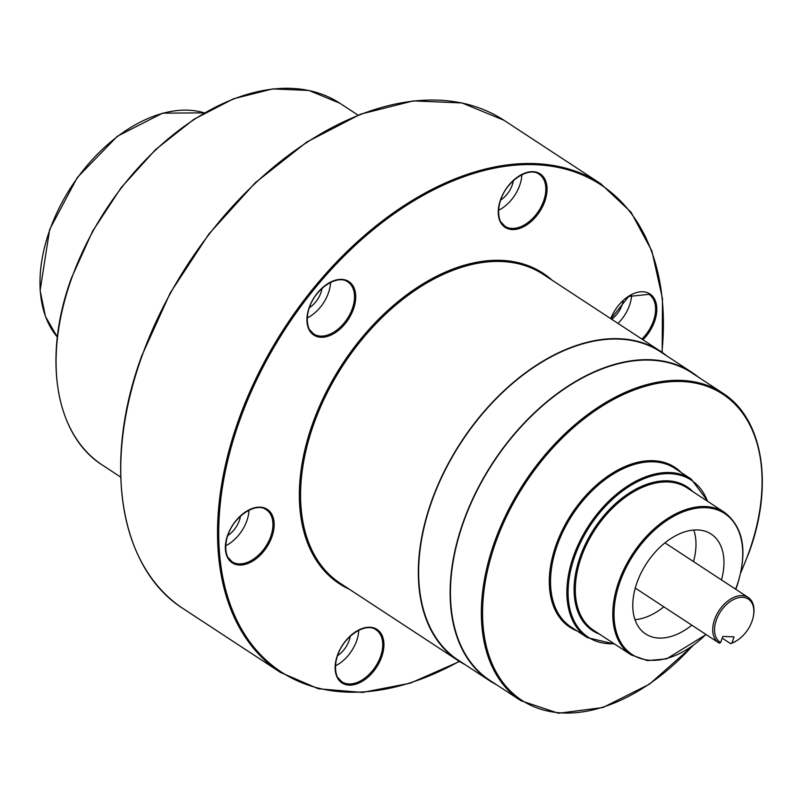 <?xml version="1.0" encoding="UTF-8"?>
<svg xmlns="http://www.w3.org/2000/svg" width="802" height="802" viewBox="0 0 802 802"><rect width="100%" height="100%" fill="white"/><g stroke="black" fill="none" stroke-linecap="round" stroke-linejoin="round"><path stroke-width="1.2" d="M716.397 619.886A25.754 16.351 123.3 0 0 720.647 642.502L719.374 643.194A27.047 17.173 -56.7 0 1 718.522 642.683A27.047 17.173 -56.7 0 1 714.662 619.294A27.047 17.173 -56.7 0 1 748.186 597.44A27.047 17.173 -56.7 0 1 753.609 614.893L753.479 615.695A25.754 16.351 123.3 0 0 740.316 597.39A25.754 16.351 123.3 0 0 716.397 619.886M737.369 640.257L736.687 640.698A27.047 17.173 -56.7 0 1 730.612 643.655L731.895 642.963A25.754 16.351 123.3 0 0 737.369 640.257A25.754 16.351 123.3 0 0 751.985 621.349A25.754 16.351 123.3 0 0 753.479 615.695M635.274 588.087A27.047 17.173 123.3 0 0 635.565 588.287L718.522 642.683M730.612 643.655L722.211 638.141M721.469 579.926A59.729 37.915 123.3 0 0 711.123 534.062A59.729 37.915 123.3 0 0 637.099 582.312A59.729 37.915 123.3 0 0 645.62 633.951A59.729 37.915 123.3 0 0 691.805 625.169M693.499 561.58A59.729 37.915 123.3 0 0 693.78 530.012M307.256 317.943A31.108 19.749 123.3 0 0 328.349 293.151A31.108 19.749 123.3 0 0 330.564 282.414M309.331 307.757A20.291 12.872 123.3 0 0 320.87 292.85A20.291 12.872 123.3 0 0 322.043 288.379M225.703 545.731A31.108 19.749 123.3 0 0 246.785 520.939A31.108 19.749 123.3 0 0 249.001 510.192M227.778 535.536A20.291 12.872 123.3 0 0 239.307 520.628A20.291 12.872 123.3 0 0 240.48 516.157M335.467 665.81A31.108 19.749 123.3 0 0 356.549 641.019A31.108 19.749 123.3 0 0 358.775 630.282M337.542 655.625A20.291 12.872 123.3 0 0 349.07 640.718A20.291 12.872 123.3 0 0 350.253 636.247M617.971 323.396A31.108 19.749 123.3 0 0 629.44 305.542A31.108 19.749 123.3 0 0 631.655 294.805M611.685 319.266A20.291 12.872 123.3 0 0 621.961 305.241A20.291 12.872 123.3 0 0 623.134 300.77M498.583 210.254A31.108 19.749 123.3 0 0 519.666 185.462A31.108 19.749 123.3 0 0 521.891 174.716M500.659 200.059A20.291 12.872 123.3 0 0 512.187 185.152A20.291 12.872 123.3 0 0 513.36 180.681M496.689 684.838A184.38 117.032 -56.7 0 1 489.741 680.808L458.283 660.166A184.38 117.032 -56.7 0 1 431.997 500.739A184.38 117.032 -56.7 0 1 660.507 351.797L691.966 372.429A184.38 117.032 -56.7 0 1 698.432 377.191M489.741 680.808A184.38 117.032 -56.7 0 1 463.466 521.38A184.38 117.032 -56.7 0 1 691.966 372.429M520.889 700.707L489.982 680.447A183.949 116.761 -56.7 0 1 463.767 521.39A183.949 116.761 -56.7 0 1 691.735 372.8L722.632 393.06A183.949 116.761 -56.7 0 0 494.664 541.651A183.949 116.761 -56.7 0 0 520.889 700.707L558.493 713.259L602.984 707.514L649.47 684.156L692.918 645.77M464.99 664.567A184.811 117.303 -56.7 0 1 458.042 660.537A184.811 117.303 -56.7 0 1 431.697 500.729A184.811 117.303 -56.7 0 1 660.738 351.436A184.811 117.303 -56.7 0 1 667.214 356.198M634.994 619.665A59.729 37.915 123.3 0 0 663.835 606.823M748.186 597.44L665.239 543.044A27.047 17.173 123.3 0 0 664.938 542.854M731.895 642.963L734.081 636.878L722.833 636.407L720.647 642.502M735.594 589.179A84.31 53.513 123.3 0 0 736.627 586.402A84.31 53.513 123.3 0 0 705.7 507.676A84.31 53.513 123.3 0 0 620.116 581.61A84.31 53.513 123.3 0 0 632.958 655.033A84.31 53.513 123.3 0 0 705.92 634.422M631.104 654.873A85.182 54.065 -56.7 0 1 618.954 581.219A85.182 54.065 -56.7 0 1 724.517 512.408L687.043 487.837A85.182 54.065 123.3 0 0 581.48 556.638A85.182 54.065 123.3 0 0 593.62 630.292L631.104 654.873L647.384 660.607L666.562 658.873L706.101 634.542M599.525 634.161A86.045 54.616 -56.7 0 1 580.327 556.247A86.045 54.616 -56.7 0 1 692.948 491.706M707.484 501.24A93.924 59.619 123.3 0 0 643.515 478.934A93.924 59.619 123.3 0 0 574.884 556.027A93.924 59.619 123.3 0 0 614.071 643.695M587.234 637.59A94.786 60.16 -56.7 0 1 573.721 555.636A94.786 60.16 -56.7 0 1 691.194 479.065L674.863 468.358A94.786 60.16 123.3 0 0 557.39 544.919A94.786 60.16 123.3 0 0 570.904 626.883L587.234 637.59L614.713 644.126M577.159 630.984A95.649 60.711 -56.7 0 1 556.237 544.528A95.649 60.711 -56.7 0 1 681.119 472.458M741.018 571.786A183.087 116.21 123.3 0 0 748.817 552.458A183.087 116.21 123.3 0 0 681.67 381.501A183.087 116.21 123.3 0 0 495.826 542.042A183.087 116.21 123.3 0 0 527.776 703.815A183.087 116.21 123.3 0 0 692.126 646.342M204.37 112.861A136.34 86.536 123.3 0 0 49.864 229.743A136.34 86.536 123.3 0 0 57.343 337.061M71.739 278.093A216.41 137.363 123.3 0 0 102.586 465.21C55.097 435.436 42.275 357.201 71.518 277.823L92.641 231.136L121.232 187.538L155.618 149.543L193.813 119.358L233.603 98.756L272.7 88.912L308.85 90.446L339.938 103.278A216.41 137.363 123.3 0 0 71.739 278.093M660.738 351.436L542.994 274.224A184.811 117.303 123.3 0 0 313.953 423.516A184.811 117.303 123.3 0 0 340.299 583.315L458.042 660.537M349.241 589.189A185.683 117.854 -56.7 0 1 312.8 423.125A185.683 117.854 -56.7 0 1 551.946 280.088M661.941 352.238A291.286 184.891 123.3 0 0 501.791 166.816A291.286 184.891 123.3 0 0 239.828 420.118A291.286 184.891 123.3 0 0 459.255 661.309M459.526 661.48L410.253 683.184L362.444 692.437L318.414 688.778L280.319 672.347A292.159 185.442 -56.7 0 1 238.675 419.727A292.159 185.442 -56.7 0 1 600.738 183.728L503.967 120.27A292.159 185.442 123.3 0 0 141.904 356.268A292.159 185.442 123.3 0 0 183.548 608.888C119.528 568.748 102.205 463.185 141.683 355.998L170.214 292.971L208.811 234.084L255.236 182.776L306.805 142.024L360.519 114.195L413.291 100.912L462.052 102.967L503.967 120.27M505.029 226.274A31.108 19.749 123.3 0 0 543.586 201.142A31.108 19.749 123.3 0 0 539.144 174.245C529.099 166.395 507.044 180.4 500.809 199.638C496.197 212.66 500.217 221.883 501.22 222.334L505.029 226.274M544.738 201.533A31.98 20.301 -56.7 0 1 512.277 229.572A31.98 20.301 -56.7 0 1 500.548 199.718A31.98 20.301 -56.7 0 1 533.009 171.678A31.98 20.301 -56.7 0 1 544.738 201.533M641.891 339.076A31.108 19.749 123.3 0 0 653.349 321.231A31.108 19.749 123.3 0 0 648.918 294.324L628.688 296.479L610.923 318.775M610.743 318.655A31.98 20.301 -56.7 0 1 643.214 291.788A31.98 20.301 -56.7 0 1 654.502 321.622A31.98 20.301 -56.7 0 1 642.933 339.757M341.913 681.83A31.108 19.749 123.3 0 0 380.469 656.698A31.108 19.749 123.3 0 0 376.028 629.801C365.983 621.961 343.938 635.966 337.692 655.204C333.081 668.216 337.111 677.439 338.103 677.89L341.913 681.83M381.622 657.089A31.98 20.301 -56.7 0 1 349.161 685.139A31.98 20.301 -56.7 0 1 337.442 655.274A31.98 20.301 -56.7 0 1 369.892 627.234A31.98 20.301 -56.7 0 1 381.622 657.089M232.139 561.751A31.108 19.749 123.3 0 0 270.695 536.618A31.108 19.749 123.3 0 0 266.264 509.711C256.209 501.872 234.164 515.876 227.928 535.114C223.317 548.137 227.337 557.35 228.339 557.811L232.139 561.751M271.858 537.009A31.98 20.301 -56.7 0 1 239.397 565.049A31.98 20.301 -56.7 0 1 227.668 535.185A31.98 20.301 -56.7 0 1 260.129 507.145A31.98 20.301 -56.7 0 1 271.858 537.009M313.702 333.963A31.108 19.749 123.3 0 0 352.258 308.83A31.108 19.749 123.3 0 0 347.827 281.933C337.772 274.094 315.727 288.098 309.482 307.336C304.87 320.349 308.9 329.572 309.903 330.023L313.702 333.963M353.411 309.231A31.98 20.301 -56.7 0 1 320.96 337.271A31.98 20.301 -56.7 0 1 309.231 307.407A31.98 20.301 -56.7 0 1 341.682 279.367A31.98 20.301 -56.7 0 1 353.411 309.231M735.775 589.3L736.878 586.332C747.925 551.997 743.805 527.355 724.517 512.408M740.817 572.738L749.078 552.388C773.93 484.919 763.043 418.403 722.632 393.06M57.343 337.081L45.483 316.519L40.1 290.565L49.654 229.482L77.253 177.573L117.413 136.2L162.605 113.162L204.39 112.851M280.319 672.347L183.548 608.888M120.711 477.1L102.586 465.21M358.063 115.167L339.938 103.278M662.191 352.419L662.472 298.585L651.906 251.046L630.994 212.119L600.738 183.728M708.136 501.671L691.194 479.065"/></g></svg>
